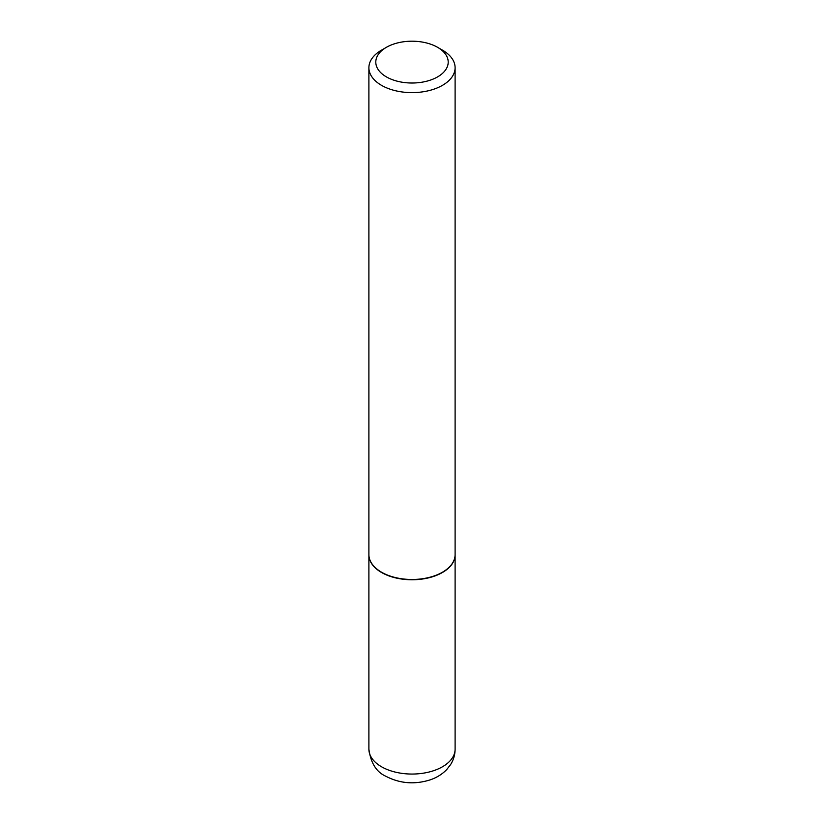 <?xml version="1.0" encoding="UTF-8"?>
<svg xmlns="http://www.w3.org/2000/svg" width="824" height="824" viewBox="0 0 824 824"><rect width="100%" height="100%" fill="white"/><g stroke="black" fill="none" stroke-linecap="round" stroke-linejoin="round"><path stroke-width="1.24" d="M368.894 554.737A43.105 24.885 0 0 0 368.894 554.871A43.105 24.885 0 0 0 381.522 572.474A43.105 24.885 0 0 0 428.501 577.871A43.105 24.885 0 0 0 455.106 554.871A43.105 24.885 0 0 0 455.106 554.737M381.636 572.258A42.766 24.689 0 0 0 381.759 572.33A42.766 24.689 0 0 0 442.241 572.33L442.478 572.196A43.105 24.885 0 0 0 455.106 554.593L455.106 67.733A43.105 24.885 0 0 0 442.478 50.14L437.606 47.329A36.215 20.909 0 0 0 386.394 47.318A36.215 20.909 0 0 0 386.394 47.329A36.215 20.909 0 0 0 386.394 76.89A36.215 20.909 0 0 0 437.606 76.89A36.215 20.909 0 0 0 437.606 47.329M381.522 50.14L386.394 47.329L381.522 50.14A43.105 24.885 0 0 0 368.894 67.733L368.894 554.593A43.105 24.885 0 0 0 381.522 572.196A43.105 24.885 0 0 0 442.478 572.196L442.241 572.33M368.894 67.733A43.105 24.885 0 0 0 395.499 90.733A43.105 24.885 0 0 0 442.478 85.335A43.105 24.885 0 0 0 455.106 67.733M455.106 749.171C455.064 754.702 453.571 759.81 450.635 764.518L446.701 769.595C442.169 774.251 436.679 777.66 430.231 779.844C414.637 784.757 399.825 783.552 385.807 776.239C376.393 772.026 370.759 763.003 368.894 749.171A43.105 24.885 0 0 0 381.522 766.763A43.105 24.885 0 0 0 428.501 772.16A43.105 24.885 0 0 0 455.106 749.171L455.106 554.871M368.894 749.171L368.894 554.871"/></g></svg>
